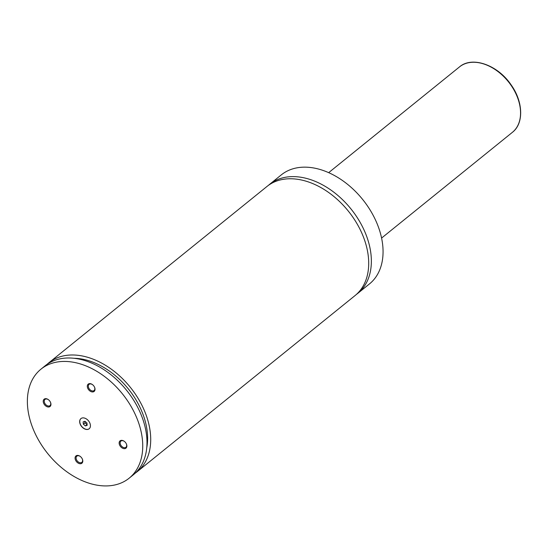 <?xml version="1.0" encoding="UTF-8"?>
<svg xmlns="http://www.w3.org/2000/svg" width="548" height="548" viewBox="0 0 548 548"><rect width="100%" height="100%" fill="white"/><g stroke="black" fill="none" stroke-linecap="round" stroke-linejoin="round"><path stroke-width="0.82" d="M356.399 294.427A70.11 47.813 -129 0 0 357.755 293.392A70.11 47.813 -129 0 0 355.96 215.672A70.11 47.813 -129 0 0 279.912 178.689A70.11 47.813 -129 0 0 269.609 184.34A70.11 47.813 -129 0 0 268.308 185.45M135.185 473.191A70.11 47.813 -129 0 0 137.103 471.76L355.097 295.536A70.11 47.813 -129 0 0 353.302 217.823A70.11 47.813 -129 0 0 277.254 180.833A70.11 47.813 -129 0 0 266.945 186.491L48.95 362.708A70.11 47.813 -129 0 0 47.149 364.276M88.201 429.296A6.542 4.466 -129 0 0 89.166 428.769A6.542 4.466 -129 0 0 88.995 421.515A6.542 4.466 -129 0 0 81.899 418.062A6.542 4.466 -129 0 0 80.94 418.59A6.542 4.466 -129 0 0 81.104 425.844A6.542 4.466 -129 0 0 88.201 429.296M80.994 418.549A6.542 4.466 -129 0 0 81.241 425.796A6.542 4.466 -129 0 0 88.31 429.207A6.542 4.466 -129 0 0 89.214 428.721M93.427 391.813A4.699 3.206 -129 0 0 94.557 387.217A4.699 3.206 -129 0 0 92.427 384.58A4.699 3.206 -129 0 0 88.906 383.744A4.699 3.206 -129 0 0 88.036 388.847A4.699 3.206 -129 0 0 93.427 391.813M92.537 384.669A3.973 2.713 -129 0 0 89.667 384.038A3.973 2.713 -129 0 0 89.084 384.354A3.973 2.713 -129 0 0 89.18 388.758A3.973 2.713 -129 0 0 93.496 390.854A3.973 2.713 -129 0 0 94.078 390.532A3.973 2.713 -129 0 0 94.496 387.094M49.361 406.869A4.699 3.206 -129 0 0 50.485 402.28A4.699 3.206 -129 0 0 48.354 399.643A4.699 3.206 -129 0 0 44.833 398.807A4.699 3.206 -129 0 0 43.963 403.91A4.699 3.206 -129 0 0 49.361 406.869M48.464 399.732A3.973 2.713 -129 0 0 45.594 399.095A3.973 2.713 -129 0 0 45.011 399.417A3.973 2.713 -129 0 0 45.114 403.821A3.973 2.713 -129 0 0 49.423 405.917A3.973 2.713 -129 0 0 50.005 405.595A3.973 2.713 -129 0 0 50.43 402.157M81.2 463.608A4.699 3.206 -129 0 0 82.323 459.019A4.699 3.206 -129 0 0 80.193 456.381A4.699 3.206 -129 0 0 76.672 455.546A4.699 3.206 -129 0 0 75.802 460.649A4.699 3.206 -129 0 0 81.2 463.608M80.303 456.463A3.973 2.713 -129 0 0 77.432 455.833A3.973 2.713 -129 0 0 76.85 456.155A3.973 2.713 -129 0 0 76.953 460.56A3.973 2.713 -129 0 0 81.262 462.656A3.973 2.713 -129 0 0 81.844 462.334A3.973 2.713 -129 0 0 82.269 458.888M125.266 448.545A4.699 3.206 -129 0 0 126.396 443.955A4.699 3.206 -129 0 0 124.266 441.318A4.699 3.206 -129 0 0 120.745 440.482A4.699 3.206 -129 0 0 119.875 445.586A4.699 3.206 -129 0 0 125.266 448.545M124.375 441.4A3.973 2.713 -129 0 0 121.505 440.77A3.973 2.713 -129 0 0 120.923 441.092A3.973 2.713 -129 0 0 121.026 445.497A3.973 2.713 -129 0 0 125.334 447.593A3.973 2.713 -129 0 0 125.917 447.271A3.973 2.713 -129 0 0 126.335 443.825M357.755 293.392L369.455 283.933A70.11 47.813 -129 0 0 367.66 206.219A70.11 47.813 -129 0 0 291.611 169.229A70.11 47.813 -129 0 0 281.302 174.881L269.609 184.34M137.103 471.76A70.11 47.813 -129 0 0 135.308 394.039A70.11 47.813 -129 0 0 59.259 357.056A70.11 47.813 -129 0 0 48.95 362.708M146.706 447.997A66.37 45.265 -129 0 0 128.232 388.772A66.37 45.265 -129 0 0 74.199 358.296M118.82 483.857A70.11 47.813 -129 0 0 129.129 478.205A70.11 47.813 -129 0 0 127.335 400.485A70.11 47.813 -129 0 0 51.279 363.502A70.11 47.813 -129 0 0 40.977 369.153A70.11 47.813 -129 0 0 42.771 446.867A70.11 47.813 -129 0 0 118.82 483.857M129.129 478.205L133.383 474.767A70.11 47.813 -129 0 0 131.589 397.047A70.11 47.813 -129 0 0 55.533 360.063A70.11 47.813 -129 0 0 45.231 365.715L40.977 369.153M83.132 421.892L83.358 424.207L85.385 425.906L87.18 425.289L86.954 422.974L84.933 421.282L83.132 421.892M84.796 421.323L84.954 422.919L83.358 424.207M84.954 422.919L87.111 424.57M86.981 424.618L85.385 425.906M465.69 63.5A42.066 28.688 -129 0 0 459.505 66.897C472.15 55.855 497.721 64.959 511.003 84.714C523.21 101.579 524.046 123.437 512.401 132.321A42.066 28.688 -129 0 0 511.318 85.694A42.066 28.688 -129 0 0 465.69 63.5M459.505 66.897L328.684 172.647M512.401 132.321L381.572 238.079"/></g></svg>
